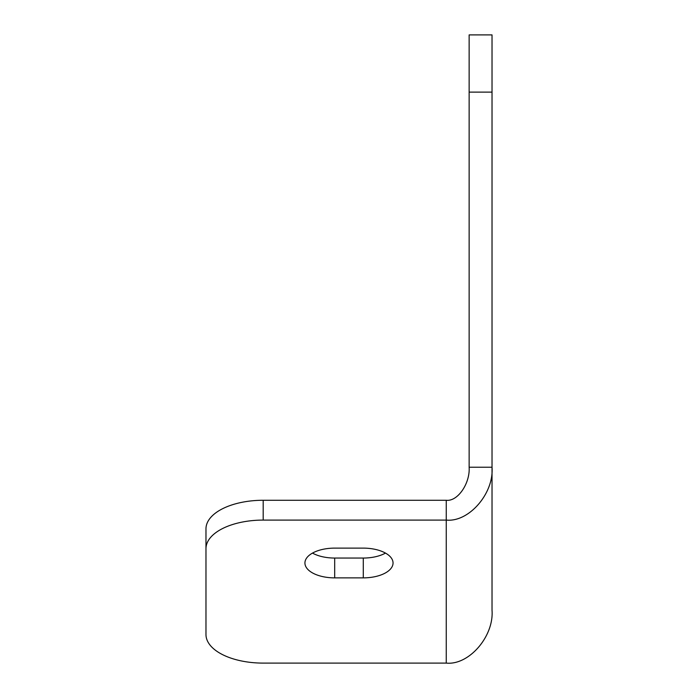 <?xml version="1.0" encoding="UTF-8"?>
<svg xmlns="http://www.w3.org/2000/svg" width="698" height="698" viewBox="0 0 698 698"><rect width="100%" height="100%" fill="white"/><g stroke="black" fill="none" stroke-linecap="round" stroke-linejoin="round"><path stroke-width="1.05" d="M334.682 577.874L363.292 577.874A29.752 14.876 180 0 0 393.044 562.998A29.752 14.876 180 0 0 363.292 548.122L334.682 548.122A29.752 14.876 180 0 0 304.93 562.998A29.752 14.876 180 0 0 334.682 577.874L334.682 558.051L363.292 558.051A29.752 14.876 180 0 0 385.479 553.086M469.143 467.232L492.029 467.232L492.029 610.244C494.071 636.393 468.899 665.464 446.258 663.1L263.19 663.1A57.219 28.609 0 0 1 205.971 634.491L205.971 528.875A57.219 28.609 0 0 1 263.19 500.265L446.258 500.265C457.574 501.74 470.164 483.574 469.143 467.232L469.143 34.9L492.029 34.9L492.029 92.119L469.143 92.119M205.971 548.689A57.219 28.609 0 0 1 263.19 520.089L446.258 520.089L446.258 500.265M492.029 92.119L492.029 467.232C494.071 493.381 468.899 522.444 446.258 520.089L446.258 663.1M312.495 553.086A29.752 14.876 180 0 0 334.682 558.051M363.292 577.874L363.292 558.051M263.19 520.089L263.19 500.265"/></g></svg>
